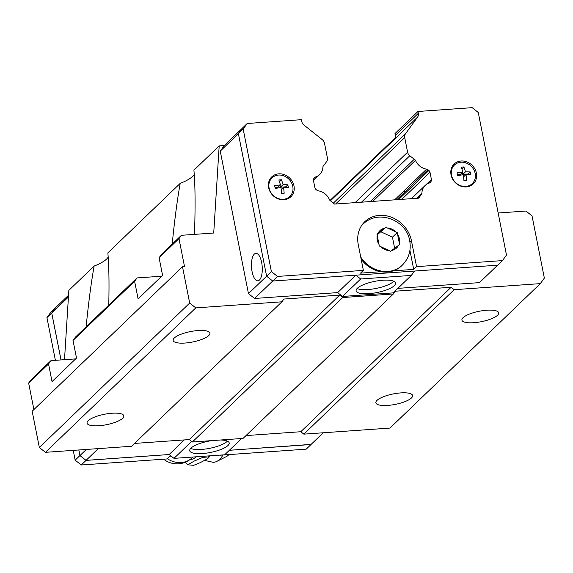<?xml version="1.0" encoding="UTF-8"?>
<svg xmlns="http://www.w3.org/2000/svg" width="573" height="573" viewBox="0 0 573 573"><rect width="100%" height="100%" fill="white"/><g stroke="black" fill="none" stroke-linecap="round" stroke-linejoin="round"><path stroke-width="0.86" d="M210.406 455.793A13.516 9.383 95.4 0 1 208.593 457.182M122.672 418.283A18.744 5.322 -11.2 0 1 102.646 425.352A18.744 5.322 -11.2 0 1 87.06 423.132A18.744 5.322 -11.2 0 1 88.221 420.704A18.744 5.322 -11.2 0 1 108.24 413.627A18.744 5.322 -11.2 0 1 123.825 415.855A18.744 5.322 -11.2 0 1 122.672 418.283M208.737 335.577A18.744 5.322 -11.2 0 1 188.718 342.654A18.744 5.322 -11.2 0 1 173.132 340.434A18.744 5.322 -11.2 0 1 174.285 338.006A18.744 5.322 -11.2 0 1 194.311 330.929A18.744 5.322 -11.2 0 1 209.897 333.149A18.744 5.322 -11.2 0 1 208.737 335.577M411.471 397.949A18.744 5.322 -11.2 0 1 391.445 405.025A18.744 5.322 -11.2 0 1 375.859 402.805A18.744 5.322 -11.2 0 1 377.02 400.377A18.744 5.322 -11.2 0 1 397.039 393.3A18.744 5.322 -11.2 0 1 412.624 395.52A18.744 5.322 -11.2 0 1 411.471 397.949M497.536 315.25A18.744 5.322 -11.2 0 1 477.517 322.327A18.744 5.322 -11.2 0 1 461.924 320.106A18.744 5.322 -11.2 0 1 463.084 317.678A18.744 5.322 -11.2 0 1 483.103 310.602A18.744 5.322 -11.2 0 1 498.696 312.822A18.744 5.322 -11.2 0 1 497.536 315.25M172.194 244.155C174.607 219.91 177.272 199.655 180.194 183.374A35.275 10.02 168.8 0 0 192.628 176.384A35.275 10.02 168.8 0 0 194.261 174.378M33.893 409.552L28.65 383.072L48.54 363.955L52.028 381.582L76.51 358.061L73.022 340.434L134.612 281.257L138.1 298.884L162.582 275.362L159.093 257.735L178.984 238.626L181.405 235.295L213.729 233.025L219.187 145.9L193.918 170.188C195.243 185.029 195.429 206.43 194.483 234.378M86.122 326.854C88.536 302.616 91.207 282.353 94.13 266.073A35.275 10.02 168.8 0 0 106.564 259.082A35.275 10.02 168.8 0 0 108.19 257.084M180.194 183.374L107.853 252.886C108.97 265.278 109.278 282.682 108.77 305.094M227.409 441.138A20.119 5.716 -11.2 0 1 227.137 441.411A20.119 5.716 -11.2 0 1 209.353 448.394A20.119 5.716 -11.2 0 1 190.702 448.408M220.519 440.007A20.119 5.716 -11.2 0 1 229.2 442.922A20.119 5.716 -11.2 0 1 227.954 445.529A20.119 5.716 -11.2 0 1 206.459 453.128A20.119 5.716 -11.2 0 1 189.727 450.743A20.119 5.716 -11.2 0 1 190.967 448.136A20.119 5.716 -11.2 0 1 211.996 440.601M222.897 455.019A16.861 11.711 95.4 0 1 216.866 461.365A16.861 11.711 95.4 0 1 213.285 462.347L204.661 460.391M228.914 454.597A10.586 7.349 95.4 0 1 226.528 456.502L216.866 461.365M202.398 456.359L202.434 457.555L194.204 461.086L187.808 464.796L193.595 465.34L200.206 462.669L206.051 459.56L208.228 458.099L209.052 455.886M393.809 281.25A20.119 5.716 -11.2 0 1 393.536 281.522A20.119 5.716 -11.2 0 1 375.752 288.506A20.119 5.716 -11.2 0 1 357.101 288.52M394.353 285.648A20.119 5.716 -11.2 0 1 372.858 293.24A20.119 5.716 -11.2 0 1 356.127 290.855A20.119 5.716 -11.2 0 1 357.366 288.248A20.119 5.716 -11.2 0 1 378.86 280.655A20.119 5.716 -11.2 0 1 395.599 283.041A20.119 5.716 -11.2 0 1 394.353 285.648M259.433 280.039A13.781 5.35 86 0 1 257.836 280.82A13.781 5.35 86 0 1 251.74 269.596A13.781 5.35 86 0 1 254.297 254.118A13.781 5.35 86 0 1 255.902 253.33A13.781 5.35 86 0 1 261.99 264.561A13.781 5.35 86 0 1 259.433 280.039M361.549 225.633A28.385 24.883 -133.9 0 1 362.301 224.881L362.931 224.272A28.385 24.883 -133.9 0 0 361.319 226.006M385.901 227.316L397.225 232.588L399.596 244.564L390.643 251.261L379.326 245.989L376.955 234.02L385.901 227.316L377.134 234.894M472.854 183.066A13.781 12.083 -133.9 0 1 471.701 185.143M476.385 173.067A13.781 12.083 -133.9 0 1 473.262 183.897A13.781 12.083 -133.9 0 1 460.269 185.924A13.781 12.083 -133.9 0 1 451.051 174.851A13.781 12.083 -133.9 0 1 454.167 164.021A13.781 12.083 -133.9 0 1 467.16 162.001A13.781 12.083 -133.9 0 1 476.385 173.067M290.454 195.902A13.781 12.083 -133.9 0 1 289.301 197.979M293.985 185.91A13.781 12.083 -133.9 0 1 290.869 196.74A13.781 12.083 -133.9 0 1 277.876 198.759A13.781 12.083 -133.9 0 1 268.651 187.693A13.781 12.083 -133.9 0 1 271.774 176.864A13.781 12.083 -133.9 0 1 284.767 174.837A13.781 12.083 -133.9 0 1 293.985 185.91M291.041 195.092A12.878 11.288 -133.9 0 1 278.657 198.688A12.878 11.288 -133.9 0 1 269.102 188.001A12.878 11.288 -133.9 0 1 273.428 176.756A12.878 11.288 -133.9 0 1 292.774 186.332A12.878 11.288 -133.9 0 1 291.041 195.092L289.05 197.864A13.501 11.84 -133.9 0 1 288.663 198.365M285.726 186.827L287.832 184.8L288.369 187.493L283.649 187.342L284.165 193.259L281.529 193.445L281.014 187.521L275.198 188.424L274.66 185.731L280.476 184.828L278.865 179.965L281.501 179.779L283.112 184.642L280.455 187.199L285.726 186.827L285.841 187.4M473.441 182.25A12.878 11.288 -133.9 0 1 461.057 185.853A12.878 11.288 -133.9 0 1 451.495 175.159A12.878 11.288 -133.9 0 1 455.822 163.914A12.878 11.288 -133.9 0 1 475.175 173.497A12.878 11.288 -133.9 0 1 473.441 182.25L471.443 185.022A13.501 11.84 -133.9 0 1 471.063 185.523M468.127 173.984L470.232 171.957L470.77 174.658L466.05 174.5L466.565 180.416L463.929 180.602L463.414 174.686L457.598 175.582L457.061 172.888L462.877 171.986L461.265 167.123L463.894 166.936L465.512 171.807L462.855 174.357L468.127 173.984L468.234 174.557M329.998 200.457L395.298 137.713A5.515 4.835 46.1 0 0 395.37 135.378L395.005 133.552L417.953 111.477L472.166 107.66L478.262 112.487L506.489 255.057L502.449 260.6L416.571 266.646L413.699 269.403L393.35 270.836A28.385 24.883 -133.9 0 1 380.852 271.709A28.385 24.883 -133.9 0 1 361.14 259.139M502.449 260.6L497.665 265.192L272.705 281.028L266.617 276.2L238.382 133.631L242.422 128.087L247.207 123.496L301.419 119.678L301.785 121.526A5.515 4.835 -133.9 0 0 303.984 125.079L322.305 139.69A5.515 4.835 46.1 0 1 324.497 143.236L327.391 157.833A5.515 4.835 46.1 0 1 326.631 161.6L323.681 165.647A2.758 2.414 -133.9 0 0 322.914 166.858A13.229 11.596 46.1 0 1 319.677 174.536L313.467 180.509M463.815 179.22L464.087 180.588M462.468 172.387L462.855 174.357M457.44 174.736L460.219 174.543L462.877 171.986M461.867 168.892L463.894 166.936M463.614 176.835L466.05 174.5M465.512 171.807L470.232 171.957M452.455 166.163A13.501 11.84 -133.9 0 1 452.971 165.798L455.822 163.914M281.422 192.062L281.687 193.43M280.068 185.229L280.455 187.199M275.04 187.579L277.819 187.385L280.476 184.828M279.466 181.734L281.501 179.779M281.221 189.677L283.649 187.342M283.112 184.642L287.832 184.8M270.055 178.998A13.501 11.84 -133.9 0 1 270.571 178.64L273.428 176.756M270.47 178.375A13.781 12.083 -133.9 0 1 272.59 177.308M452.863 165.54A13.781 12.083 -133.9 0 1 454.983 164.465M397.225 232.588L392.448 237.179L381.124 231.907M394.639 248.267L392.448 237.179M362.931 224.272C377.772 208.937 406.579 219.889 409.702 240.789C411.364 250.258 408.886 258.402 402.267 265.213L401.637 265.822A28.385 24.883 -133.9 0 1 393.35 270.836M413.699 269.403L409.924 250.344M363.411 223.169A28.937 25.37 -133.9 0 1 369.599 219.645M380.852 271.709L360.503 273.142L363.368 270.392L358.24 244.463A28.937 25.37 -133.9 0 1 364.786 221.73A28.937 25.37 -133.9 0 1 392.068 217.475A28.937 25.37 -133.9 0 1 411.435 240.724L416.571 266.646M417.953 111.477L418.319 113.325A5.515 4.835 -133.9 0 1 417.574 117.085L405.455 133.838A5.515 4.835 46.1 0 0 404.71 137.592L407.596 152.189A5.515 4.835 46.1 0 0 409.81 155.749L414.258 159.273A2.758 2.414 -133.9 0 1 415.475 160.34A13.229 11.596 46.1 0 0 426.591 169.15A2.758 2.414 -133.9 0 1 427.974 169.758L428.883 170.482A2.758 2.414 -133.9 0 1 429.986 172.265L431.426 179.514A2.758 2.414 -133.9 0 1 431.046 181.405L430.38 182.314A2.758 2.414 -133.9 0 1 429.277 183.045A13.229 11.596 46.1 0 0 425.166 185.459A13.229 11.596 46.1 0 0 421.929 193.423A2.657 2.328 -133.9 0 1 421.692 194.025L418.677 198.158L334.568 204.081L330.027 200.478A2.657 2.328 -133.9 0 1 329.561 199.927A13.229 11.596 46.1 0 0 318.359 190.852A2.758 2.414 -133.9 0 1 316.998 190.293L315.995 189.498A2.758 2.414 -133.9 0 1 314.892 187.722L313.46 180.466A2.758 2.414 -133.9 0 1 313.832 178.583L314.441 177.752A2.758 2.414 -133.9 0 1 315.544 176.964A13.229 11.596 46.1 0 0 319.677 174.536M363.368 270.392L277.49 276.437L271.394 271.609L243.167 129.032L247.207 123.496M414.523 271.043L411.335 275.42L393.164 292.882L342.496 296.449L337.655 292.61L254.555 298.461L277.49 276.437M254.555 298.461L248.467 293.634L271.394 271.609M238.382 133.631L243.167 129.032M370.244 201.567L414.258 159.273M391.309 181.326A2.758 2.414 -133.9 0 1 392.519 182.393L415.475 160.34M416.865 198.287L421.929 193.423M417.287 198.258L421.692 194.025M248.467 293.634L220.247 151.114L224.287 145.571L242.293 128.266M337.655 292.61L355.79 275.176M342.496 296.449L360.668 278.987L355.854 275.176M411.335 275.42L360.668 278.987M397.855 288.369L479.465 282.625L497.608 265.199M220.247 151.114L238.397 133.674M78.859 449.977L79.962 455.542L86.057 460.37L169.15 454.518L173.991 458.357L224.659 454.79L241.591 438.524M68.552 295.21L55.782 307.479L51.742 313.023L61.032 359.923M55.81 307.45L51.713 312.994L61.003 359.93M78.838 449.977L79.941 455.564L86.036 460.391L169.178 454.539M229.35 450.278L310.967 444.533L323.201 432.78M229.322 450.306L311.125 444.383M187.808 464.796L185.272 462.239M202.434 457.555L208.228 458.099M73.222 450.371L75.163 460.162L81.251 464.99L167.137 458.944L170.002 456.187L171.155 456.108M55.753 307.457L50.968 312.049L46.929 317.592L55.395 360.324M220.333 455.198L306.211 449.153L310.996 444.562M86.036 460.391L81.251 464.99M79.941 455.564L75.163 460.162M51.713 312.994L46.929 317.592M169.15 454.518L184.334 439.921M191.64 441.403L173.991 458.357M86.294 449.454L79.962 455.542M68.438 296.979L51.742 313.023M98.291 448.609L86.057 460.37M429.979 182.701L430.38 182.314M392.519 182.393L372.751 201.388M303.848 434.141L389.977 428.074L540.31 283.628L454.174 289.687L303.848 434.141L300.796 431.727L245.996 435.58M134.533 443.43L189.334 439.57L192.378 441.984L243.045 438.417L393.379 293.97L342.711 297.537L339.667 295.124L283.929 299.049L281.909 301.813L195.78 307.88L189.684 303.053L39.351 447.499L45.446 452.326L131.575 446.267L281.909 301.813M39.351 447.499L32.167 411.213L182.501 266.76L189.684 303.053M48.54 363.955L50.968 360.632L31.071 379.749L28.65 383.072M94.13 266.073L68.853 290.353L64.505 359.679M219.187 145.9L224.315 145.542M178.984 238.626L184.527 266.617L182.501 266.76M454.174 289.687L451.13 287.274L395.399 291.199L393.379 293.97M498.159 212.998L525.935 211.043L532.03 215.871L544.35 278.084L540.31 283.628M342.711 297.537L192.378 441.984M189.334 439.57L339.667 295.124M451.13 287.274L300.796 431.727M195.78 307.88L45.446 452.326M50.968 360.632L75.643 358.899M181.405 235.295L161.514 254.412L159.093 257.735M134.612 281.257L137.033 277.934L161.715 276.2M137.033 277.934L75.45 337.11L73.022 340.434M397.519 234.078A12.019 10.536 -133.9 0 1 399.324 238.511A12.019 10.536 -133.9 0 1 399.302 243.067M398.486 245.394A12.019 10.536 -133.9 0 1 391.76 250.422M389.239 250.602A12.019 10.536 -133.9 0 1 380.737 246.641M379.04 244.499A12.019 10.536 -133.9 0 1 377.235 240.066A12.019 10.536 -133.9 0 1 377.256 235.503M402.267 265.213A28.385 24.883 -133.9 0 1 360.711 256.976M387.319 227.968A12.019 10.536 -133.9 0 1 395.821 231.929M378.073 233.182A12.019 10.536 -133.9 0 1 384.798 228.147M409.939 242.157L411.435 240.724M395.37 135.378L418.319 113.325M426.591 169.15L403.636 191.203A2.758 2.414 -133.9 0 1 405.018 191.812L427.974 169.758M313.775 178.661L315.544 176.964M192.886 457.025L192.055 457.827A21.631 18.959 -133.9 0 1 167.373 458.715M196.202 456.796A16.323 11.331 95.4 0 1 189.928 459.618M429.37 183.016L431.046 181.405M425.94 184.785L431.426 179.514M401.802 199.347L429.986 172.265M398.607 199.569L428.883 170.482M405.018 191.812L396.81 199.698M403.636 191.203L394.632 199.848M361.484 202.183L409.81 155.749M355.095 202.634L407.596 152.189M335.592 204.009L404.71 137.592M333.357 203.114L405.455 133.838M330.442 200.808L417.574 117.085M411.421 198.666L425.166 185.459M163.642 459.188A21.631 21.631 0 0 0 192.055 457.827"/></g></svg>
